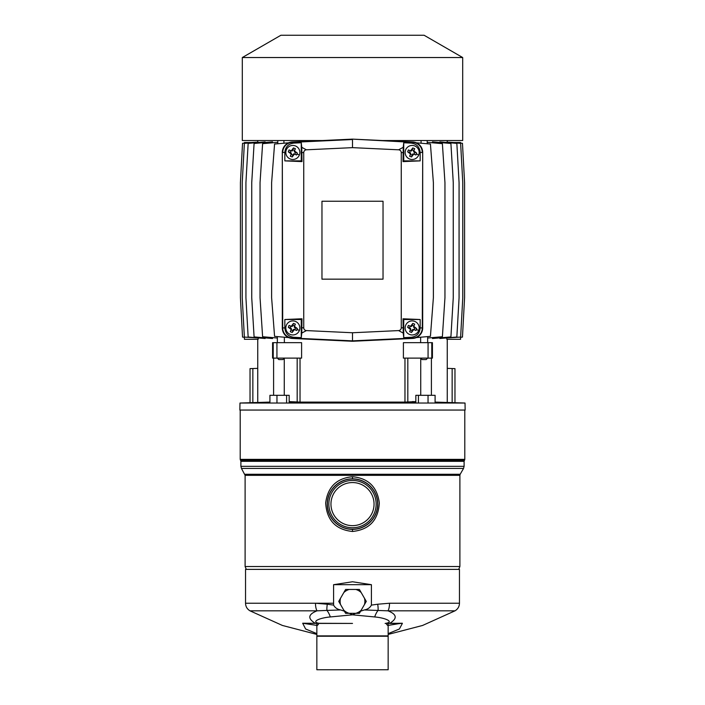 <?xml version="1.0" encoding="UTF-8"?>
<svg xmlns="http://www.w3.org/2000/svg" width="705" height="705" viewBox="0 0 705 705"><rect width="100%" height="100%" fill="white"/><g stroke="black" fill="none" stroke-linecap="round" stroke-linejoin="round"><path stroke-width="1.06" d="M432.456 142.798L432.456 141.864L450.909 143.476L453.262 182.639L453.262 297.748L450.909 336.911L432.456 338.532L432.456 337.598M439.867 142.516L439.867 141.89L456.849 143.379L459.07 182.639L459.07 297.748L456.849 337.016L439.867 338.506L439.867 337.88M444.538 142.295L460.629 143.318L462.771 182.639L462.771 297.748L460.629 337.078L444.538 338.1M446.882 142.11L453.571 142.498M258.118 142.11L251.429 142.498M260.462 142.295L244.371 143.318L242.229 182.639L242.229 297.748L244.371 337.078L260.462 338.1M265.133 142.516L265.133 141.89L248.151 143.379L245.93 182.639L245.93 297.748L248.151 337.016L265.133 338.506L265.133 337.88M272.544 142.798L272.544 141.864L254.091 143.476L251.738 182.639L251.738 297.748L254.091 336.911L272.544 338.532L272.544 337.598M416.347 337.589L430.429 336.356L433.381 297.748L433.381 182.639L430.429 144.031L416.347 142.798M426.173 359.585L422.101 359.585L420.629 358.114L427.653 358.114L426.173 359.585M427.653 338.021L442.387 336.726L444.952 297.748L444.952 182.639L442.387 143.661L427.204 142.34M459.07 226.86L459.07 222.648M459.07 246.512L459.07 233.884M459.07 257.748L459.07 253.536M451.262 142.498L460.585 142.498L460.585 143.309M446.811 338.285L446.811 339.299L460.585 339.299L460.585 337.078M460.585 337.272L462.462 337.105L464.577 297.748L464.577 182.639L462.462 143.291L460.585 143.124M244.415 337.272L242.538 337.105L240.423 297.748L240.423 182.639L242.538 143.291L244.415 143.124M253.738 142.498L244.415 142.498L244.415 143.309M258.189 338.285L258.189 339.299L244.415 339.299L244.415 337.078M245.93 257.748L245.93 253.536M245.93 226.86L245.93 222.648M245.93 243.322L245.93 237.074M277.347 338.021L262.613 336.726L260.048 297.748L260.048 182.639L262.613 143.661L277.796 142.34M282.899 359.585L278.827 359.585L277.347 358.114L284.371 358.114L282.899 359.585M288.653 337.589L274.571 336.356L271.619 297.748L271.619 182.639L274.571 144.031L288.653 142.798M352.5 341.264L412.654 338.444A10.531 10.531 0 0 0 422.692 327.931L422.692 152.465A10.531 10.531 0 0 0 412.654 141.943L352.5 139.123L292.346 141.943A10.531 10.531 0 0 0 282.308 152.465L282.308 327.931A10.531 10.531 0 0 0 292.346 338.444L352.5 341.264L352.5 332.751L306.419 330.592L301.766 333.06L301.264 337.642L301.264 319.506L284.838 319.506L301.987 318.792L301.264 319.506M282.308 327.931L282.714 327.931A10.126 10.126 0 0 0 292.363 338.048L352.5 340.859L412.637 338.048L411.218 337.29L403.736 337.642L403.736 319.506L420.162 319.506L403.013 318.792L403.736 319.506M292.346 338.444L293.782 337.29L301.264 337.642M282.308 152.465L282.714 327.931L284.838 327.913C285.331 333.412 288.319 336.541 293.782 337.29M301.987 318.792L301.766 333.06M301.987 327.799L303.749 327.79A2.811 2.811 0 0 0 306.419 330.592M284.838 327.913L284.838 319.506M299.405 330.416A7.015 7.015 0 0 0 295.325 321.365A7.015 7.015 0 0 0 286.274 325.446A7.015 7.015 0 0 0 290.354 334.496A7.015 7.015 0 0 0 299.405 330.416A7.015 7.015 0 0 0 295.325 321.365A7.015 7.015 0 0 0 286.274 325.446A7.015 7.015 0 0 0 290.354 334.496A7.015 7.015 0 0 0 299.405 330.416L297.017 329.508L296.629 330.46L294.003 329.411A0.705 0.705 -114.3 0 0 293.183 329.781L292.223 332.443L290.31 331.72L291.359 329.085A0.705 0.705 -24.3 0 0 290.989 328.266L288.327 327.314L289.05 325.402L291.685 326.45A0.705 0.705 65.7 0 0 292.505 326.08L293.456 323.41L295.369 324.141L294.32 326.767A0.705 0.705 155.7 0 0 294.69 327.587L297.36 328.548L297.017 329.508M292.346 141.943L293.782 143.097C288.319 143.855 285.331 146.984 284.838 152.474L282.714 152.465A10.126 10.126 0 0 1 292.363 142.348L352.5 139.528L352.5 147.645L306.419 149.804L301.766 147.327L301.264 142.754L301.264 160.881L284.838 160.881L301.987 161.604L301.264 160.881M352.5 139.123L412.637 142.348L411.218 143.097L403.736 142.754L403.736 160.881L420.162 160.881L403.013 161.604L403.736 160.881M301.987 161.604L301.766 147.327M303.749 327.79L303.749 152.606A2.811 2.811 0 0 1 306.419 149.804M293.782 143.097L301.264 142.754M284.838 152.474L284.838 160.881M299.405 154.941A7.015 7.015 0 0 0 295.325 145.9A7.015 7.015 0 0 0 286.274 149.98A7.015 7.015 0 0 0 290.354 159.022A7.015 7.015 0 0 0 299.405 154.941A7.015 7.015 0 0 0 295.325 145.9A7.015 7.015 0 0 0 286.274 149.98A7.015 7.015 0 0 0 290.354 159.022A7.015 7.015 0 0 0 299.405 154.941L297.017 154.043L296.638 154.985L294.003 153.937A0.705 0.705 -114.3 0 0 293.183 154.307L292.223 156.977L290.31 156.254L291.368 153.619A0.705 0.705 -24.3 0 0 290.998 152.8L288.327 151.848L289.05 149.936L291.685 150.985A0.705 0.705 65.7 0 0 292.505 150.614L293.456 147.944L295.369 148.667L294.32 151.302A0.705 0.705 155.7 0 0 294.69 152.121L297.36 153.073L297.017 154.043M422.692 327.931L422.286 327.931A10.126 10.126 0 0 1 412.637 338.048L412.654 338.444M422.692 152.465L422.286 327.931L420.162 327.913C419.669 333.412 416.681 336.541 411.218 337.29M403.013 318.792L403.234 333.06L398.581 330.592L352.5 332.751M403.013 327.799L401.251 327.79A2.811 2.811 0 0 1 398.581 330.592M403.234 333.06L403.736 337.642M420.162 327.913L420.162 319.506M418.726 330.416A7.015 7.015 0 0 0 414.646 321.365A7.015 7.015 0 0 0 405.595 325.446A7.015 7.015 0 0 0 409.675 334.496A7.015 7.015 0 0 0 418.726 330.416A7.015 7.015 0 0 0 414.646 321.365A7.015 7.015 0 0 0 405.595 325.446A7.015 7.015 0 0 0 409.675 334.496A7.015 7.015 0 0 0 418.726 330.416L416.329 329.508L415.95 330.46L413.315 329.411A0.705 0.705 -114.3 0 0 412.495 329.781L411.544 332.443L409.631 331.72L410.68 329.094A0.705 0.705 -24.3 0 0 410.31 328.274L407.64 327.314L408.371 325.402L410.997 326.45A0.705 0.705 65.7 0 0 411.817 326.08L412.777 323.419L414.69 324.141L413.641 326.767A0.705 0.705 155.7 0 0 414.011 327.587L416.673 328.548L416.329 329.508M411.218 143.097C416.681 143.855 419.669 146.984 420.162 152.474L422.286 152.465A10.126 10.126 0 0 0 412.637 142.348L412.654 141.943M403.013 161.604L403.234 147.327L398.581 149.804L352.5 147.645M401.251 327.79L401.251 152.606A2.811 2.811 0 0 0 398.581 149.804M403.234 147.327L403.736 142.754M420.162 152.474L420.162 160.881M418.726 154.95A7.015 7.015 0 0 0 414.646 145.9A7.015 7.015 0 0 0 405.595 149.98A7.015 7.015 0 0 0 409.675 159.03A7.015 7.015 0 0 0 418.726 154.95A7.015 7.015 0 0 0 414.646 145.9A7.015 7.015 0 0 0 405.595 149.98A7.015 7.015 0 0 0 409.675 159.03A7.015 7.015 0 0 0 418.726 154.95L416.338 154.043L415.95 154.994L413.324 153.937A0.705 0.705 -114.3 0 0 412.504 154.307L411.544 156.977L409.631 156.254L410.68 153.619A0.705 0.705 -24.3 0 0 410.31 152.8L407.649 151.848L408.371 149.936L410.997 150.985A0.705 0.705 65.7 0 0 411.817 150.614L412.777 147.944L414.69 148.667L413.641 151.302A0.705 0.705 155.7 0 0 414.011 152.121L416.673 153.082L416.338 154.043M321.965 201.242L383.035 201.242L383.035 279.154L321.965 279.154L321.965 201.242M292.223 332.443L294.188 329.825M288.327 327.314L290.945 329.279M293.456 323.41L291.491 326.036M297.36 328.548L294.734 326.582M295.369 324.141L294.558 325.921L292.883 325.296M289.05 325.402L290.839 326.212L290.204 327.887M290.31 331.72L291.121 329.931L292.804 330.566M296.629 330.46L294.849 329.649L295.483 327.966M291.685 326.45L290.839 326.212M291.359 329.085L291.121 329.931M294.003 329.411L294.849 329.649M294.32 326.767L294.558 325.921M411.544 332.443L413.509 329.825M407.64 327.314L410.266 329.279M412.777 323.419L410.812 326.036M416.673 328.548L414.055 326.582M414.69 324.141L413.879 325.93L412.196 325.296M408.371 325.402L410.151 326.212L409.517 327.887M409.631 331.72L410.442 329.931L412.117 330.566M415.95 330.46L414.161 329.649L414.796 327.975M410.997 326.45L410.151 326.212M410.68 329.094L410.442 329.931M413.315 329.411L414.161 329.649M413.641 326.767L413.879 325.93M411.544 156.977L413.509 154.36M407.649 151.848L410.266 153.813M412.777 147.944L410.812 150.57M416.673 153.082L414.055 151.117M414.69 148.667L413.879 150.456L412.205 149.821M408.371 149.936L410.16 150.747L409.526 152.421M409.631 156.254L410.442 154.465L412.117 155.1M415.95 154.994L414.161 154.175L414.796 152.5M410.997 150.985L410.16 150.747M410.68 153.619L410.442 154.465M413.324 153.937L414.161 154.175M413.641 151.302L413.879 150.456M292.223 156.977L294.188 154.36M288.327 151.848L290.945 153.805M293.456 147.944L291.491 150.57M297.36 153.073L294.734 151.117M295.369 148.667L294.558 150.456L292.883 149.821M289.05 149.936L290.839 150.747L290.204 152.421M290.31 156.254L291.13 154.465L292.804 155.1M296.638 154.985L294.849 154.175L295.483 152.5M291.685 150.985L290.839 150.747M291.368 153.619L291.13 154.465M294.003 153.937L294.849 154.175M294.32 151.302L294.558 150.456M242.308 57.537L462.691 57.537L424.093 35.25L280.907 35.25L242.308 57.537L242.308 140.533L322.546 140.533M462.691 57.537L462.691 140.533L382.454 140.533M352.5 410.054L465.15 410.054L465.027 403.031L239.973 403.031L239.85 410.054L352.5 410.054M273.602 358.114L273.602 395.311M300.03 358.114L300.03 402.097L289.182 401.612M404.97 358.114L404.97 402.097L415.835 401.612M431.398 395.311L431.398 358.114M412.548 401.586L413.315 401.586M428.067 358.114L403.401 358.114L403.401 342.674L428.067 342.674L428.067 358.114L432.421 358.114L432.421 342.674L431.777 342.674L431.777 358.114M428.067 342.674L431.777 342.674M273.223 358.114L272.579 358.114L272.579 342.674L273.223 342.674L273.223 358.114L301.599 358.114L301.599 342.674L276.933 342.674L276.933 358.114M273.223 342.674L276.933 342.674M452.152 402.361L452.152 368.539L454.972 368.636L454.972 402.502M452.152 368.539L447.252 368.371M252.848 402.361L252.848 368.539L250.028 368.636L250.028 402.502M252.848 368.539L257.748 368.371M435.091 402.097L465.027 403.031M300.03 402.097L404.97 402.097M239.973 403.031L269.927 402.097M286.6 403.031L286.6 395.311L289.182 395.311L289.182 403.031L253.58 403.031L269.927 402.423M289.182 401.921L298.849 403.031L291.068 403.031L291.068 402.009M413.932 402.009L406.15 403.031L413.932 403.031L413.932 402.009L415.835 401.921M435.091 403.031L428.041 403.031L428.041 395.311L435.091 395.311L435.091 403.031L451.42 403.031L435.091 402.423M428.041 403.031L413.932 403.031M289.182 403.031L291.068 403.031M428.041 395.311L415.835 395.311L415.835 403.031M418.418 395.311L418.418 403.031M286.6 395.311L276.968 395.311L276.968 403.031M276.968 395.311L269.927 395.311L269.927 403.031M352.5 478.836A25.265 25.265 0 0 1 377.765 504.101A25.265 25.265 0 0 1 352.5 529.367A25.265 25.265 0 0 1 327.235 504.101A25.265 25.265 0 0 1 352.5 478.836L352.5 476.73C336.699 478.193 327.763 486.935 325.675 502.956C326.723 520.193 335.668 529.693 352.5 531.473L352.5 529.367M352.5 476.73C368.301 478.193 377.237 486.935 379.325 502.956C378.277 520.193 369.332 529.693 352.5 531.473M359.197 479.735L360.801 480.237M368.116 484.238L368.733 484.74M370.733 486.609L371.57 487.525M377.096 498.294L377.245 499.008M377.721 502.586L377.748 503.044M370.53 521.797L369.975 522.352M368.459 523.692L366.803 524.934M361.392 527.754L359.832 528.283M358.299 528.697L357.232 528.917M345.802 479.735L344.199 480.237M336.884 484.238L336.267 484.74M334.267 486.609L333.43 487.525M327.904 498.294L327.755 499.008M327.279 502.586L327.252 503.044M334.47 521.797L335.025 522.352M336.541 523.692L338.197 524.934M343.608 527.754L345.168 528.283M346.701 528.697L347.768 528.917M385.124 623.423A2.106 2.053 90 0 1 385.168 623.423C394.721 622.154 385.961 617.924 374.69 616.946L352.5 614.83L330.31 616.946C319.039 617.924 310.279 622.154 319.832 623.423A2.106 2.053 88.8 0 0 319.814 623.423L302.674 623.238L305.626 629.001L316.845 633.645M385.379 623.423L389.856 623.238A2.811 1.375 90 0 1 389.354 623.423L398.554 623.423A7.015 0.476 -90 0 1 398.677 623.678L402.326 623.238L388.155 623.423L388.155 635.901L316.845 635.901L388.147 635.901L316.845 636.218L316.845 669.75L388.155 669.75L388.155 636.218L316.853 636.218L316.845 623.423L315.646 623.423A2.811 1.375 -90 0 1 315.144 623.238C307.45 618.488 308.076 614.355 317.03 610.83L326.935 610.415A14.32 8.072 -103.9 0 1 330.31 616.946M385.159 623.423A2.106 2.053 91.1 0 1 385.186 623.423L389.354 623.423M319.621 623.423L352.5 623.423L302.674 623.238L317.285 625.485A7.015 5.781 -90 0 1 318.404 624.427M388.155 633.645L399.374 629.001L402.37 623.423L389.856 623.238C397.549 618.488 396.924 614.355 387.97 610.83L364.335 609.948L360.625 611.173M386.596 624.427A7.015 5.781 90 0 1 387.715 625.485L398.677 623.678M374.69 616.946A14.32 8.072 103.9 0 1 378.065 610.415A8.707 2.027 80.4 0 0 377.704 604.22L371.412 605.11L371.412 584.683L333.588 584.683L333.588 605.11L327.296 604.22A8.707 2.027 -80.4 0 0 326.935 610.415L340.665 609.948L344.375 611.173M355.611 613.324L352.5 614.83L349.389 613.324M364.335 609.948C367.596 609.376 369.958 607.763 371.412 605.11M333.588 605.11C335.042 607.763 337.404 609.376 340.665 609.948M377.704 604.22L389.521 603.233A8.707 3.014 90 0 1 387.97 610.83L454.998 610.83C457.862 609.102 459.352 606.573 459.466 603.233L459.466 569.384L245.534 569.384L245.534 603.233L315.479 603.233L327.296 604.22M245.534 603.233C245.648 606.573 247.138 609.102 250.002 610.83L317.03 610.83A8.707 3.014 -90 0 1 315.479 603.233L333.588 603.233M340.524 604.511L338.726 601.391L345.609 589.459L359.391 589.459L366.274 601.391L359.391 613.324L345.609 613.324L338.726 601.391L340.524 598.263A12.373 12.373 0 0 0 340.524 604.511M371.412 584.683L352.5 581.766L333.588 584.683M352.5 529.226A25.124 25.124 0 0 0 377.624 504.101A25.124 25.124 0 0 0 352.5 478.977A25.124 25.124 0 0 0 327.376 504.101A25.124 25.124 0 0 0 352.5 529.226M352.5 527.754A23.653 23.653 0 0 0 376.153 504.101A23.653 23.653 0 0 0 352.5 480.449A23.653 23.653 0 0 0 328.847 504.101A23.653 23.653 0 0 0 352.5 527.754M352.5 525.648A21.547 21.547 0 0 0 374.047 504.101A21.547 21.547 0 0 0 352.5 482.555A21.547 21.547 0 0 0 330.953 504.101A21.547 21.547 0 0 0 352.5 525.648M345.609 589.459L343.802 592.579A12.373 12.373 0 0 1 349.222 589.459L345.609 589.459M355.778 589.459L359.391 589.459L361.198 592.579A12.373 12.373 0 0 0 355.778 589.459M364.476 598.263L366.274 601.391L364.476 604.511A12.373 12.373 0 0 0 364.476 598.263M343.802 610.195A12.373 12.373 0 0 0 349.222 613.324M355.778 613.324A12.373 12.373 0 0 0 361.198 610.195M301.987 152.588L303.749 152.606M403.013 152.588L401.251 152.606M284.265 358.211L284.265 395.311M297.175 358.114L297.175 401.735M407.825 358.114L407.825 401.735M420.735 358.211L420.735 395.311M244.829 474.271L460.171 474.271L459.889 475.329L245.111 475.329L241.463 468.446L463.537 468.446L460.171 474.271M241.463 468.446L240.899 466.34L464.101 466.34L463.537 468.446M246.521 569.384L458.479 569.384M240.387 460.074L464.613 460.074L464.287 460.638L240.713 460.638L240.202 459.369L464.798 459.369L464.798 410.054M240.899 466.34L240.899 461.334L464.101 461.334L464.101 466.34M246.142 568.997L245.111 566.52L459.889 566.52L459.889 475.329M389.521 603.233L459.466 603.233M447.252 141.934L447.252 140.533M257.748 141.934L257.748 140.533M421.079 140.533L421.079 143.221M427.204 140.533L427.204 143.75M420.629 337.219L420.629 342.674M427.653 336.602L427.653 342.674M277.796 140.533L277.796 143.75M283.921 140.533L283.921 143.221M277.347 336.602L277.347 342.674M284.371 337.219L284.371 342.674M240.202 459.369L240.202 410.054M240.713 460.638L240.899 461.334M464.287 460.638L464.101 461.334M464.613 460.074L464.798 459.369M458.858 568.997L459.889 566.52M245.111 566.52L245.111 475.329M454.998 610.83L422.577 625.458L388.155 634.421M250.002 610.83L282.423 625.458L316.845 634.421M447.252 402.097L447.252 339.299M257.748 402.097L257.748 339.299"/></g></svg>
